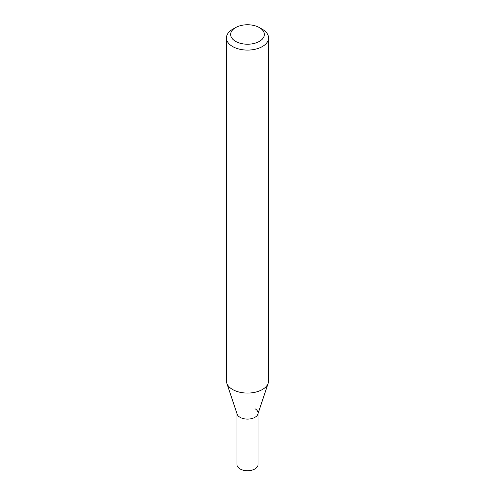<?xml version="1.0" encoding="UTF-8"?>
<svg xmlns="http://www.w3.org/2000/svg" width="495" height="495" viewBox="0 0 495 495"><rect width="100%" height="100%" fill="white"/><g stroke="black" fill="none" stroke-linecap="round" stroke-linejoin="round"><path stroke-width="0.74" d="M262.399 29.323L259.423 27.602A16.861 9.733 180 0 1 259.423 41.363A16.861 9.733 180 0 1 235.577 41.363A16.861 9.733 180 0 1 235.577 27.602A16.861 9.733 180 0 1 259.423 27.602L262.399 29.323A21.075 12.165 0 0 1 268.575 37.923L268.575 380.909A21.075 12.165 180 0 1 268.191 383.21A21.075 12.165 180 0 1 253.675 392.541A21.075 12.165 180 0 1 232.601 389.509A21.075 12.165 180 0 1 226.809 383.21A21.075 12.165 180 0 1 226.425 380.909L226.425 37.923A21.075 12.165 0 0 0 232.601 46.53A21.075 12.165 0 0 0 255.562 49.166A21.075 12.165 0 0 0 268.575 37.923M235.577 27.602L232.601 29.323A21.075 12.165 0 0 0 226.425 37.923M226.809 383.21L237.154 414.167A10.537 6.082 0 0 0 240.05 417.316A10.537 6.082 0 0 0 250.588 418.826A10.537 6.082 0 0 0 257.846 414.167L268.191 383.21M236.963 413.009A10.537 6.082 0 0 0 240.05 417.316A10.537 6.082 0 0 0 251.534 418.634A10.537 6.082 0 0 0 258.037 413.009A10.537 6.082 0 0 0 254.95 408.709M236.963 413.591L236.963 464.632A10.537 6.082 0 0 0 240.05 468.932A10.537 6.082 0 0 0 251.534 470.25A10.537 6.082 0 0 0 258.037 464.632L258.037 413.591"/></g></svg>

